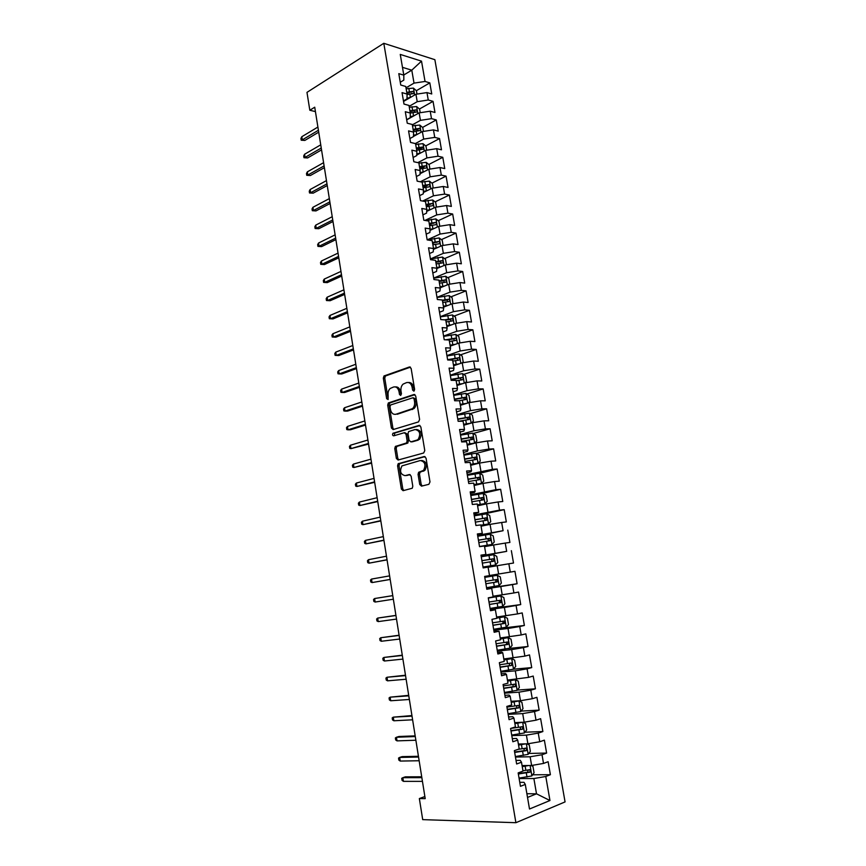 <?xml version="1.0" encoding="UTF-8"?>
<svg xmlns="http://www.w3.org/2000/svg" width="866" height="866" viewBox="0 0 866 866"><rect width="100%" height="100%" fill="white"/><g stroke="black" fill="none" stroke-linecap="round" stroke-linejoin="round"><path stroke-width="1.3" d="M413.851 391.151L414.619 389.429L411.134 368.451L409.38 366.978L383.984 375.974L383.313 378.15L386.658 398.663L388.12 399.529L388.13 395.372C387.773 392.45 388.466 390.144 390.209 388.455L393.586 386.994C396.336 386.452 398.154 388.044 399.053 391.735L399.497 394.431L400.698 395.47L401.445 393.781L401.001 391.086C400.644 388.163 401.337 385.835 403.091 384.114L406.576 382.599C409.391 382.047 411.253 383.638 412.162 387.383L412.617 390.09L413.851 391.151M419.739 484.484L421.515 486.14L428.865 484.321L429.991 481.94L426.04 458.136L424.243 456.512L398.133 463.765L397.581 465.8L401.369 489.052L403.091 490.686L412.27 488.229L412.79 486.216L411.144 476.148L409.401 474.525L405.126 475.64C400.46 474.481 399.421 471.234 401.986 465.886L420.259 460.528C425.033 461.6 426.137 464.869 423.571 470.335L418.614 472.327L418.072 474.362L419.739 484.484L421.168 484.375L422.229 485.956M424.87 796.547L419.35 798.56L425.206 798.647L314.726 107.2L309.822 110.242L315.44 111.617M419.35 798.56L422.705 819.637L515.898 822.7L383.8 43.3L434.873 59.689L565.065 801.905L515.898 822.7M309.822 110.242L306.975 92.37L383.8 43.3M418.505 421.915L419.609 419.48L415.712 396.022L413.948 394.506L388.336 402.961L387.697 405.104L391.432 428.031L393.132 429.568L418.505 421.915M420.854 426.96L424.784 450.591L423.669 453.005L398.089 460.019L396.379 458.439L394.766 448.534L395.351 446.466L406.544 442.959L407.128 440.881L406.035 434.256L404.303 432.708L393.716 435.836C392.493 435.555 392.233 434.7 392.947 433.292L419.079 425.401L420.854 426.96M416.384 90.692L429.817 82.876L425.044 81.458L421.515 61.14L400.265 54.428L403.805 75.136L398.793 73.642L400.741 85.03L405.753 86.47L407.052 94.048L402.041 92.63L403.989 104.072L409.001 105.436L410.3 113.045L405.299 111.714L407.258 123.21L412.259 124.477L413.569 132.13L408.568 130.885L410.538 142.425L415.539 143.626L416.86 151.301L411.859 150.143L413.84 161.747L418.83 162.851L420.151 170.57L415.16 169.498L417.152 181.146L422.143 182.163L423.474 189.914L418.473 188.929L420.475 200.641L425.466 201.572L426.797 209.366L421.807 208.468L423.82 220.224L428.811 221.068L430.142 228.895L425.163 228.094L427.176 239.904L432.166 240.661L433.509 248.531L428.529 247.806L430.554 259.681L435.533 260.352L436.886 268.244L431.907 267.616L433.942 279.545L438.921 280.119L440.274 288.064L435.306 287.523L437.352 299.506L442.32 299.993L443.684 307.971L438.716 307.517L440.772 319.565L445.741 319.955L447.116 327.965L442.147 327.619L444.215 339.721L449.183 340.013L450.558 348.067L445.6 347.807L447.668 359.964L452.626 360.169L454.011 368.256L449.064 368.093L451.143 380.315L456.101 380.423L457.486 388.553L452.539 388.477L454.639 400.752L459.586 400.763L460.983 408.936L456.036 408.958L458.146 421.298L463.083 421.212L464.49 429.417L459.554 429.536L461.665 441.941L466.601 441.757L468.019 450.006L463.083 450.223L465.204 462.682L470.141 462.401L471.559 470.682L466.622 471.007L468.766 483.52L473.691 483.141L475.12 491.466L470.195 491.888L472.338 504.467L477.263 503.99L478.692 512.347L473.778 512.867L475.932 525.51L480.846 524.926L482.286 533.337L477.372 533.954L479.537 546.663L484.451 545.981L485.902 554.424L480.987 555.149L483.163 567.912L488.078 567.122L489.528 575.619L484.624 576.442L486.811 589.27L491.715 588.382L493.176 596.912L488.272 597.843L490.481 610.736L495.374 609.74L496.846 618.302L491.953 619.352L494.161 632.299L499.054 631.195L500.526 639.812L495.633 640.959L497.863 653.982L502.745 652.769L504.228 661.418L499.346 662.674L501.576 675.761L506.458 674.441L507.952 683.144L503.07 684.508L505.311 697.65L510.193 696.221L511.687 704.967L506.816 706.44L509.067 719.657L513.939 718.109L515.443 726.899L510.572 728.49L512.845 741.761L517.706 740.116L519.221 748.938L514.361 750.638L516.634 763.985L521.494 762.221L523.01 771.097L518.16 772.905L520.444 786.317L525.294 784.444L524.017 782.334L519.762 782.323M429.817 82.876L431.744 93.961L426.97 92.586L428.259 100.012L417.217 101.69L409.153 106.312M419.469 109.019L433.043 101.354L428.259 100.012M433.043 101.354L434.981 112.483L430.207 111.194L431.506 118.664L420.432 120.352L412.324 124.845M422.576 127.421L436.269 119.919L431.506 118.664M436.269 119.919L438.218 131.102L433.455 129.889L434.754 137.391L423.669 139.09L415.323 143.572M425.682 145.921L439.527 138.571L434.754 137.391M439.527 138.571L441.487 149.796L436.713 148.671L438.023 156.205L426.906 157.915L417.834 162.624M428.8 164.486L442.786 157.309L438.023 156.205M442.786 157.309L444.756 168.589L439.993 167.528L441.314 175.105L430.164 176.816L420.291 181.784M431.928 183.148L446.066 176.123L441.314 175.105M446.066 176.123L448.047 187.457L443.284 186.482L444.604 194.092L433.444 195.813L422.662 201.053M435.068 201.886L449.367 195.023L444.604 194.092M449.367 195.023L451.348 206.411L446.596 205.523L447.917 213.166L436.735 214.898L424.946 220.419M438.218 220.711L452.669 214.021L447.917 213.166M452.669 214.021L454.672 225.452L449.919 224.651L451.251 232.326L440.036 234.069L427.187 239.871M441.368 239.622L456.003 233.095L451.251 232.326M456.003 233.095L458.006 244.58L453.254 243.866L454.596 251.573L443.36 253.327L430.424 258.945M444.539 258.62L459.337 252.255L454.596 251.573M459.337 252.255L461.351 263.794L456.609 263.167L457.952 270.906L446.694 272.682L433.704 278.105M447.711 277.694L462.693 271.513L457.952 270.906M462.693 271.513L464.717 283.106L459.976 282.554L461.329 290.337L450.039 292.123L436.984 297.341M450.894 296.865L466.06 290.857L461.329 290.337M466.06 290.857L468.095 302.505L463.364 302.039L464.717 309.855L453.405 311.652L440.285 316.675M454.076 316.112L469.448 310.288L464.717 309.855M469.448 310.288L471.494 321.99L466.763 321.611L468.127 329.47L456.793 331.267L443.598 336.095M457.27 335.456L472.858 329.805L468.127 329.47M472.858 329.805L474.904 341.561L470.184 341.28L471.548 349.171L460.182 350.979L446.932 355.601M460.474 354.876L476.268 349.42L471.548 349.171M476.268 349.42L478.335 361.23L473.615 361.035L474.99 368.959L463.602 370.778L450.277 375.205M463.678 374.393L479.71 369.122L474.99 368.959M479.71 369.122L481.777 380.986L477.058 380.878L478.443 388.845L467.023 390.674L453.632 394.896M466.893 393.998L483.152 388.91L478.443 388.845M483.152 388.91L485.231 400.839L480.522 400.828L481.918 408.828L470.476 410.668L457.01 414.684M470.097 413.688L486.627 408.806L481.918 408.828M486.627 408.806L488.705 420.779L484.007 420.854L485.404 428.897L473.94 430.748L460.409 434.559M473.312 433.465L490.102 428.778L485.404 428.897M490.102 428.778L492.202 440.816L487.504 440.989L488.911 449.064L477.415 450.926L463.808 454.52M476.527 453.34L493.598 448.859L488.911 449.064M493.598 448.859L495.709 460.95L491.011 461.21L492.429 469.329L467.239 474.59M473.962 484.733L481.442 483.369L483.758 481.15L482.719 475.109L479.786 473.323L497.116 469.026L492.429 469.329M497.116 469.026L499.238 481.171L494.551 481.539L495.969 489.691L470.682 494.735M481.453 493.685L500.645 489.29L495.969 489.691M500.645 489.29L502.778 501.501L498.091 501.955L499.52 510.15L474.135 514.989M478.855 515.043L504.196 509.652L499.52 510.15M504.196 509.652L506.339 521.917L501.663 522.469L503.092 530.696L477.61 535.34M477.718 535.989L503.092 530.696M507.768 530.111L509.912 542.43L505.235 543.079L506.675 551.35L481.095 555.777M481.15 556.08L506.675 551.35M511.351 550.668L513.506 563.041L508.84 563.788L510.28 572.101L489.517 575.522M486.67 588.404L517.11 583.749L514.945 571.311L510.28 572.101M517.11 583.749L512.456 584.604L513.906 592.95L493.057 596.23M490.134 608.733L520.737 604.565L518.561 592.063L513.906 592.95M520.737 604.565L516.082 605.507L517.543 613.907L496.629 617.047M497.658 628.673L524.385 625.468L522.198 612.912L517.543 613.907M524.385 625.468L519.741 626.519L521.202 634.962L500.212 637.961M507.887 648.569L528.043 646.48L525.846 633.869L521.202 634.962M528.043 646.48L523.4 647.638L524.872 656.114L503.806 658.972M500.819 671.302L513.441 669.202L531.724 667.599L529.516 654.913L524.872 656.114M531.724 667.599L527.091 668.855L528.574 677.364L507.422 680.091M517.283 690.083L535.426 688.806L533.207 676.065L528.574 677.364M535.426 688.806L530.793 690.17L532.276 698.721L520.466 700.724L511.059 701.308M521.115 711.094L539.139 710.131L536.909 697.325L532.276 698.721M539.139 710.131L534.517 711.592L536.011 720.187L524.168 722.201L514.707 722.623M524.958 732.214L542.874 731.543L540.633 718.683L536.011 720.187M542.874 731.543L538.251 733.112L539.756 741.761L527.892 743.786L518.377 744.046M528.801 753.442L546.619 753.074L544.368 740.149L539.756 741.761M546.619 753.074L542.019 754.751L543.523 763.433L531.627 765.468L522.068 765.576M532.655 774.778L550.397 774.702L548.124 761.712L543.523 763.433M550.397 774.702L545.786 776.488L549.964 800.52L529.505 809.006L525.294 784.444M516.028 760.424L520.25 760.348L521.494 762.221M526.885 793.721L536.509 793.819L533.878 778.534L519.124 778.556M545.786 776.488L533.878 778.534M549.964 800.52L536.509 793.819L527.524 797.434M512.304 738.622L516.504 738.482L517.706 740.116M531.627 765.468L530.122 756.776L515.454 757.046M542.019 754.751L530.122 756.776M508.602 716.929L512.78 716.723L513.939 718.109M527.892 743.786L526.398 735.137L511.795 735.645M538.251 733.112L526.398 735.137M504.921 695.344L509.078 695.062L510.193 696.221M524.168 722.201L522.685 713.595L508.169 714.353M534.517 711.592L522.685 713.595M501.252 673.856L505.387 673.51L506.458 674.441M520.466 700.724L518.994 692.161L504.542 693.157M530.793 690.17L518.994 692.161M497.604 652.477L501.717 652.066L502.745 652.769M516.785 679.355L515.313 670.836L500.949 672.059M527.091 668.855L515.313 670.836M493.977 631.206L499.054 631.195M513.116 658.084L511.654 649.608L497.365 651.07M523.4 647.638L511.654 649.608M490.362 610.043L495.374 609.74M509.468 636.921L508.017 628.489L493.793 630.177M519.741 626.519L508.017 628.489M486.757 588.967L491.715 588.382M505.841 615.856L504.391 607.456L490.243 609.383M516.082 605.507L504.391 607.456M502.226 594.899L500.786 586.542L486.714 588.685M512.456 584.604L500.786 586.542M481.041 555.474L485.902 554.424M498.632 574.039L497.192 565.715L488.099 567.262M508.84 563.788L497.192 565.715M477.491 534.668L482.286 533.337M495.049 553.277L493.62 544.995L484.57 546.684M505.235 543.079L493.62 544.995M473.962 513.96L478.692 512.347M491.487 532.612L490.069 524.374L481.063 526.203M501.663 522.469L490.069 524.374M470.444 493.349L474.395 492.44L475.12 491.466M487.948 512.044L486.53 503.85L477.577 505.82M498.091 501.955L486.53 503.85M466.936 472.847L470.866 471.862L471.559 470.682M484.419 491.574L483.012 483.412L474.103 485.523M494.551 481.539L483.012 483.412M463.451 452.431L467.369 451.392L468.019 450.006M480.911 471.201L479.504 463.083L470.639 465.334M491.011 461.21L479.504 463.083M459.987 432.123L463.873 431.019L464.49 429.417M477.415 450.926L476.019 442.851L467.196 445.232M487.504 440.989L476.019 442.851M456.534 411.902L460.409 410.733L460.983 408.936M473.94 430.748L472.544 422.705L463.775 425.228M484.007 420.854L472.544 422.705M453.102 391.778L456.956 390.555L457.486 388.553M470.476 410.668L469.091 402.658L460.366 405.32M480.522 400.828L469.091 402.658M449.681 371.752L453.513 370.464L454.011 368.256M467.023 390.674L465.659 382.707L456.967 385.5M477.058 380.878L465.659 382.707M446.282 351.812L450.093 350.47L450.558 348.067M463.602 370.778L462.228 362.854L453.589 365.777M473.615 361.035L462.228 362.854M442.894 331.97L446.683 330.574L447.116 327.965M460.182 350.979L458.828 343.088L450.223 346.14M470.184 341.28L458.828 343.088M439.527 312.225L443.295 310.764L443.684 307.971M456.793 331.267L455.429 323.408L446.878 326.601M466.763 321.611L455.429 323.408M436.172 292.567L439.917 291.052L440.274 288.064M453.405 311.652L452.063 303.825L443.544 307.149M463.364 302.039L452.063 303.825M432.827 273.007L436.561 271.426L436.886 268.244M450.039 292.123L448.696 284.329L440.231 287.783M459.976 282.554L448.696 284.329M429.504 253.532L433.216 251.898L433.509 248.531M446.694 272.682L445.351 264.931L436.854 268.536M456.609 263.167L445.351 264.931M426.191 234.145L429.893 232.456L430.142 228.895M443.36 253.327L442.028 245.619L433.433 249.408M453.254 243.866L442.028 245.619M422.9 214.855L426.581 213.112L426.797 209.366M440.036 234.069L438.716 226.394L430.045 230.367M449.919 224.651L438.716 226.394M419.62 195.651L423.279 193.854L423.474 189.914M436.735 214.898L435.414 207.255L426.678 211.412M446.596 205.523L435.414 207.255M416.362 176.534L419.999 174.672L420.151 170.57M433.444 195.813L432.134 188.203L423.344 192.533M443.284 186.482L432.134 188.203M413.114 157.504L416.73 155.599L416.86 151.301M430.164 176.816L428.865 169.249L420.032 173.741M439.993 167.528L428.865 169.249M409.878 138.56L413.483 136.601L413.569 132.13M426.906 157.915L425.607 150.37L416.752 155.036M436.713 148.671L425.607 150.37M406.663 119.703L410.246 117.689L410.3 113.045L416.416 112.093C417.499 111.465 417.358 110.729 415.983 109.863L409.921 110.826M423.669 139.09L422.37 131.578L413.483 136.417M433.455 129.889L422.37 131.578M403.459 100.932L407.02 98.865L407.052 94.048M420.432 120.352L419.144 112.872L406.684 119.865M430.207 111.194L419.144 112.872M400.265 82.248L403.816 80.137L403.805 75.136M417.217 101.69L415.94 94.253L403.545 101.43M426.97 92.586L415.94 94.253M403.783 74.985L411.783 70.178L402.474 67.342M425.044 81.458L414.024 83.125L405.992 87.856M414.024 83.125L411.783 70.178L421.515 61.14M411.263 93.658L412.01 93.236M413.742 112.255L415.074 111.498M416.026 131.015L418.126 129.857M418.148 149.915L423.03 147.328M420.172 168.924L424.145 166.889M423.063 187.554L427.035 185.584M426.245 206.119L429.644 204.495M429.439 224.781L431.896 223.644M432.654 243.519L433.953 242.935M414.316 390.793L413.602 387.394C412.79 383.93 411.079 382.296 408.46 382.501M395.416 386.907C397.992 386.68 399.681 388.293 400.482 391.757L400.926 394.441L399.497 394.431M410.43 367.162L385.413 376.006L384.753 378.182L388.087 398.674L386.658 398.663M414.933 394.658L389.765 402.971L389.137 405.104L392.861 427.999L393.684 429.395M414.067 398.847L412.844 397.786L390.707 404.942L389.971 406.619L390.425 409.434C391.302 413.114 393.11 414.727 395.859 414.273L412.552 408.6C414.251 406.89 414.911 404.595 414.543 401.727L414.067 398.847L415.496 398.858L413.309 397.786M415.496 398.858L415.972 401.727C416.34 404.595 415.68 406.879 413.991 408.6L397.288 414.251M404.844 432.686L407.464 434.223L408.557 440.826L407.464 443.208L396.78 446.412L396.206 448.48L397.808 458.363L398.728 459.846M419.988 425.52L394.701 433.065L394.431 435.63M416.817 440.166L418.224 439.333C420.919 433.823 419.858 430.554 415.052 429.525L408.611 431.571L408.016 433.682L409.109 440.307L410.852 441.877L419.653 439.289C422.348 433.812 421.298 430.543 416.524 429.471M411.772 441.844L410.852 441.877M418.246 440.123L412.281 441.833M421.688 460.452C426.462 461.524 427.566 464.793 425 470.249L420.042 472.241L419.501 474.276L421.168 484.375M410.148 474.611L406.555 475.542M425.065 456.609L399.562 463.678L399.01 465.724L402.798 488.944L403.827 490.502M417.001 94.091L416.416 90.713L413.396 88.094L406.165 88.852M410.495 97.403L407.031 98.237M407.236 99.287L405.624 99.677M407.042 94.589L413.255 93.615C414.316 92.998 414.165 92.251 412.801 91.395L406.76 92.348M406.944 93.42L412.801 91.395M318.417 130.246L302.299 139.87L304.832 140.433L301.216 140.216L302.299 139.87L301.801 136.72L317.909 127.053M304.832 140.433L318.72 132.162M301.216 140.216L300.935 138.463L301.801 136.72M420.205 112.71L419.588 109.116L416.568 106.529L409.326 107.308M413.796 115.882L410.257 116.715M410.527 117.711L409.964 117.852M410.094 111.855L415.983 109.863M423.431 131.416L422.781 127.594L419.75 125.05L412.497 125.841M417.12 134.436L413.504 135.28M413.483 131.61L419.577 130.647C420.692 130.03 420.562 129.283 419.176 128.417L413.104 129.38M413.266 130.365L419.176 128.417M321.254 148.032L305.059 157.417L307.592 157.937L303.977 157.72L305.059 157.417L304.561 154.256L320.745 144.828M307.592 157.937L321.546 149.883M303.977 157.72L303.695 155.967L304.561 154.256M324.111 165.893L307.841 175.04L310.374 175.517L306.748 175.311L307.841 175.04L307.333 171.858L323.592 162.678M310.374 175.517L324.393 167.668M306.748 175.311L306.467 173.546L307.333 171.858M426.678 150.208L425.975 146.159L422.954 143.659L415.691 144.47M420.465 153.087L416.784 153.931M416.676 150.262L422.76 149.288C423.907 148.671 423.777 147.924 422.381 147.047L416.297 148.01M416.459 148.963L422.381 147.047M429.937 169.076L429.2 164.811L426.169 162.343L418.884 163.176M423.831 171.814L420.075 172.659M419.891 168.989L425.985 168.026C427.122 167.398 427.003 166.651 425.617 165.774L419.501 166.737M419.653 167.647L425.596 165.774M326.98 183.841L310.623 192.728L313.167 193.172L309.519 192.966L310.623 192.728L310.125 189.535L326.46 180.604M313.167 193.172L327.251 185.541M309.519 192.966L309.249 191.202L310.125 189.535M329.859 201.854L313.427 210.503L315.96 210.914L312.312 210.698L313.427 210.503L312.918 207.299L329.34 198.606M315.96 210.914L330.119 203.488M312.312 210.698L312.041 208.923L312.918 207.299M433.206 188.041L432.426 183.549L429.406 181.113L421.655 182.066M427.23 190.628L423.398 191.462M423.972 192.23L423.355 192.371M423.106 187.803L429.222 186.839C430.348 186.212 430.24 185.454 428.876 184.577L422.716 185.541M422.868 186.417L428.876 184.577M332.75 219.953L316.242 228.343L318.775 228.721L315.127 228.516L316.242 228.343L315.733 225.128L332.23 216.695M318.775 228.721L332.999 221.512M315.127 228.516L314.845 226.73L315.733 225.128M436.486 207.093L435.674 202.373L432.654 199.97L423.615 201.226M430.651 209.518L426.743 210.362M427.414 211.055L426.689 211.217M426.343 206.714L432.47 205.729C433.595 205.112 433.498 204.354 432.156 203.467L425.953 204.441M426.094 205.264L432.156 203.467M335.651 238.128L319.067 246.269L321.6 246.604L317.941 246.399L319.067 246.269L318.558 243.032L335.131 234.859M321.6 246.604L335.889 239.622M317.941 246.399L317.66 244.602L318.558 243.032M439.787 226.221L438.932 221.274L435.912 218.914L425.433 220.505M434.093 228.505L430.11 229.338M430.9 229.977L430.056 230.161M429.601 225.701L435.739 224.716C436.865 224.088 436.756 223.331 435.446 222.443L429.211 223.417M429.341 224.207L435.446 222.443M338.574 256.39L321.903 264.271L324.436 264.563L320.766 264.357L321.903 264.271L321.394 261.023L338.043 253.099M324.436 264.563L338.79 257.797M320.766 264.357L320.485 262.56L321.394 261.023M443.1 245.446L442.212 240.272L439.192 237.944L427.176 239.871M437.579 247.579L433.487 248.412M434.429 248.964L433.455 249.181M432.87 244.775L439.019 243.79C440.134 243.162 440.047 242.404 438.748 241.506L432.47 242.48M432.599 243.227L438.748 241.506M341.496 274.728L324.75 282.348L327.283 282.608L323.613 282.403L324.75 282.348L324.241 279.09L340.966 271.415M327.283 282.608L341.713 276.059M323.613 282.403L323.321 280.595L324.241 279.09M446.434 264.758L445.503 259.345L442.483 257.061L430.434 258.999M441.097 266.739L436.778 267.594M438.012 268.049L436.886 268.287M436.15 263.935L442.32 262.95C443.424 262.322 443.338 261.554 442.061 260.655L435.75 261.64M435.879 262.344L440.036 261.532L441.227 262.734M344.441 293.141L327.619 300.502L330.152 300.719L326.46 300.524L327.619 300.502L327.099 297.222L343.91 289.818M330.152 300.719L344.646 294.397M326.46 300.524L326.179 298.705L327.099 297.222M449.779 284.156L448.805 278.516L445.784 276.265L433.714 278.213M444.648 285.986L440.069 286.863M441.649 287.198L440.188 287.512M439.441 283.193L445.633 282.197C446.737 281.569 446.661 280.8 445.395 279.891L439.051 280.876M439.159 281.537L443.37 280.736L444.529 281.97M347.396 311.641L330.487 318.731L333.02 318.915L329.329 318.72L330.487 318.731L329.968 315.451L346.865 308.307M333.02 318.915L347.58 312.821M329.329 318.72L329.048 316.891L329.968 315.451M452.95 303.685L452.128 297.763L449.108 295.566L437.016 297.514M448.242 305.319L443.392 306.218M445.362 306.434L443.489 306.824M442.753 302.526L448.956 301.53C450.049 300.903 449.984 300.134 448.75 299.225L442.364 300.21M442.461 300.827L446.704 300.026L447.852 301.292M350.362 330.217L333.378 337.047L335.911 337.188L332.208 336.993L333.378 337.047L332.858 333.746L349.832 326.872M335.911 337.188L350.546 331.321M332.208 336.993L331.916 335.164L332.858 333.746M455.927 323.332L456.469 322.931L455.462 317.108L452.453 314.943L440.318 316.902M451.868 324.739L446.715 325.659M449.151 325.746L446.813 326.222M446.087 321.957L452.301 320.961C453.394 320.323 453.329 319.554 452.106 318.645L444.539 319.857M445.784 320.204L450.071 319.413L451.175 320.701M335.748 352.126L334.806 353.512L335.099 355.352L336.279 355.439L335.748 352.126L352.808 345.512M353.35 348.879L336.279 355.439L338.801 355.547L353.512 349.907M458.948 343.066L459.824 342.384L458.818 336.538L455.797 334.417L443.652 336.387M455.559 344.246L450.071 345.198M453.048 345.133L450.158 345.718M449.432 341.485L455.657 340.479C456.739 339.84 456.685 339.061 455.484 338.151L445.709 339.808M447.809 339.937L453.438 338.887L454.531 340.197M338.66 370.583L337.708 371.936L338 373.787L339.191 373.917L338.66 370.583L355.796 364.25M356.337 367.628L339.191 373.917L341.713 373.982L356.489 368.58M461.903 362.962L463.202 361.934L462.184 356.056L459.164 353.978L446.986 355.948M457.021 364.618L453.513 365.3M459.305 363.839L453.427 364.824M452.788 361.09L459.023 360.083C460.106 359.444 460.062 358.665 458.883 357.745L447.625 359.682M448.556 360.007L456.826 358.448L457.887 359.791M341.583 389.126L340.63 390.447L340.923 392.298L342.113 392.471L341.583 389.126L358.805 383.064M359.347 386.452L342.113 392.471L344.646 392.493L359.487 387.329M464.912 382.945L466.579 381.57L465.562 375.671L462.552 373.625L450.342 375.617M460.993 384.212L456.88 384.98M463.115 383.53L456.804 384.547M456.166 380.791L462.412 379.773C463.494 379.135 463.451 378.355 462.292 377.435L450.98 379.362M451.056 379.806L459.868 378.106L461.264 379.47M344.516 407.745L343.553 409.033L343.845 410.895L345.047 411.101L344.516 407.745L361.826 401.954M362.367 405.364L345.047 411.101L347.58 411.09L362.497 406.154M467.997 402.993L469.989 401.304L468.961 395.372L465.951 393.37L453.719 395.361M464.977 403.913L460.268 404.747M466.99 403.296L460.203 404.357M458.623 400.763L465.821 399.562L465.713 397.213L454.358 399.129M454.423 399.529L463.267 397.851L464.663 399.248M347.472 426.44L346.497 427.707L346.79 429.579L348.002 429.817L347.472 426.44L364.857 420.93M365.409 424.362L348.002 429.817L350.524 429.763L365.517 425.065M469.448 413.255L471.136 423.117L473.41 421.125L472.381 415.171L469.372 413.212L457.107 415.215M468.993 423.734L463.667 424.6M470.952 423.171L463.602 424.264M458.644 421.287L469.242 419.447L469.155 417.087L457.746 418.992M457.811 419.35L466.677 417.693L468.073 419.112M350.427 445.232L349.453 446.455L349.745 448.339L350.968 448.62L350.427 445.232L367.909 440.004M368.451 443.446L350.968 448.62L368.559 444.074M467.088 444.55L474.525 443.143L476.841 441.043L475.813 435.057L472.804 433.141L460.506 435.143M474.525 443.143L467.034 444.258M461.567 441.346L472.674 439.419L472.609 437.049L461.156 438.943M461.21 439.257L470.097 437.622L471.494 439.084M353.404 464.1L352.419 465.291L352.711 467.175L353.945 467.499L353.404 464.1L370.962 459.153M371.514 462.606L353.945 467.499L371.601 463.158M470.519 464.598L477.978 463.202L480.294 461.048L479.255 455.04L476.246 453.156L463.927 455.18M477.978 463.202L470.476 464.349M464.988 461.405L476.127 459.489L476.084 457.107L464.577 458.991M464.62 459.261L473.529 457.638L474.925 459.142M356.391 483.044L355.396 484.213L355.699 486.107L356.933 486.465L356.391 483.044L374.036 478.389M374.588 481.864L356.933 486.465L374.664 482.319M481.507 483.315L479.71 473.28L467.359 475.304M481.442 483.369L473.929 484.527M468.43 481.561L479.602 479.656L479.569 477.263L468.019 479.136M468.051 479.353L476.993 477.761L478.378 479.299M359.39 502.085L358.383 503.211L358.686 505.116L359.931 505.517L359.39 502.085L377.121 497.712M377.684 501.197L359.931 505.517L377.738 501.576M477.426 504.965L484.938 503.633L487.244 501.338L486.194 495.276L483.185 493.49L470.812 495.525M484.938 503.633L477.404 504.813M471.883 501.804L483.076 499.909L483.076 497.517L471.472 499.379M471.494 499.541L480.457 497.972L481.842 499.563M362.41 521.202L361.393 522.295L361.696 524.211L362.951 524.655L362.41 521.202L380.228 517.121M380.791 520.618L362.951 524.655L380.834 520.921M480.911 525.294L488.435 523.984L490.741 521.635L489.691 515.541L486.681 513.798L474.276 515.833M488.435 523.984L480.89 525.186M475.358 522.155L486.584 520.26L486.595 517.857L474.936 519.708M474.958 519.827L483.953 518.279L485.328 519.925M365.43 540.406L364.413 541.466L364.716 543.383L365.982 543.87L365.43 540.406L383.346 536.617M383.909 540.135L365.982 543.87L383.941 540.352M479.526 546.554L491.964 544.433L494.259 542.019L493.198 535.892L490.199 534.192L477.761 536.249M491.964 544.433L479.515 546.489M478.844 542.592L490.102 540.709L490.124 538.295L478.422 540.135M478.443 540.211L487.45 538.684L488.814 540.395M495.493 564.978L483.022 567.046L495.493 564.978L497.788 562.499L496.727 556.351L493.728 554.695L481.258 556.751M482.351 563.127L493.631 561.255L493.674 558.83L481.929 560.659L490.979 559.176L492.299 560.984M497.268 575.295L484.776 577.362L497.268 575.295L500.277 576.897L501.338 583.089L499.108 585.557L497.344 575.327M499.108 585.557L486.54 587.7M485.869 583.771L497.192 581.898L497.246 579.473L485.447 581.281M497.246 579.473L495.125 579.809C496.24 580.75 496.175 581.573 494.941 582.255L485.869 583.738M490.091 608.452L502.626 606.373L504.91 603.764L503.839 597.551L500.84 595.981L488.316 598.06M500.84 595.981L488.305 598.005M489.409 604.5L500.754 602.639L500.829 600.203L488.987 602.011M500.829 600.203L498.708 600.506C499.801 601.459 499.725 602.281 498.491 602.963L489.398 604.425M493.642 629.301L506.209 627.211L508.494 624.538L507.411 618.292L504.413 616.776L496.803 618.086M504.413 616.776L496.781 617.978M492.97 625.328L504.337 623.488L504.434 621.03L492.538 622.827M504.434 621.03L502.291 621.301C503.373 622.264 503.298 623.087 502.064 623.769L492.949 625.209M497.225 650.258L509.814 648.158L512.098 645.408L511.016 639.14L508.017 637.668L500.386 639M508.017 637.668L500.364 638.837M496.543 646.263L507.941 644.423L508.05 641.966L496.11 643.752M505.928 642.204C506.956 643.189 506.87 644.001 505.657 644.672L496.51 646.09M513.441 669.202L515.714 666.387L514.62 660.087L511.622 658.658L503.99 660.011M511.622 658.658L503.947 659.805M500.137 667.296L511.568 665.467L511.687 662.999L499.704 664.763M509.63 663.237L509.262 665.673L500.093 667.069M368.472 559.696L367.444 560.724L367.747 562.651L369.024 563.171L368.472 559.696L386.474 556.199M387.037 559.739L369.024 563.171L387.059 559.858M371.525 579.073L370.496 580.058L370.8 581.995L372.077 582.569L371.525 579.073L389.613 575.879M390.187 579.43L372.077 582.569L390.187 579.462M392.763 595.613L374.599 598.536L392.774 595.646M375.151 602.043L373.863 601.437L373.549 599.488L374.599 598.536L375.151 602.043L393.348 599.207M395.924 615.38L377.673 618.086L395.946 615.499M378.236 621.604L376.937 620.954L376.623 619.006L377.673 618.086L378.236 621.604L396.52 619.082M399.096 635.233L380.769 637.722L399.129 635.438M381.332 641.262L380.022 640.569L379.709 638.599L380.769 637.722L381.332 641.262L399.702 639.043M402.289 655.183L383.887 657.446L402.333 655.475M384.439 661.007L383.129 660.271L382.815 658.29L383.887 657.446L384.439 661.007L402.906 659.091M405.483 675.22L387.005 677.255L405.548 675.61M387.567 680.838L386.236 680.059L385.933 678.078L387.005 677.255L387.567 680.838L406.132 679.236M504.423 692.464L517.078 690.343L519.351 687.463L518.258 681.131L515.259 679.756L507.606 681.131M515.259 679.756L507.563 680.871M503.741 688.427L515.205 686.608L515.335 684.129L503.308 685.894M513.322 684.367L512.889 686.781L503.698 688.156M408.698 695.344L390.144 697.162L408.784 695.831M390.707 700.756L389.375 699.934L389.061 697.942L390.144 697.162L390.707 700.756L409.358 699.479M508.061 713.714L520.737 711.581L522.999 708.648L521.906 702.283L518.907 700.951L511.232 702.348M518.907 700.951L511.189 702.034M507.368 709.665L518.853 707.858L519.005 705.368L506.924 707.111M517.034 705.595L516.537 707.987L507.314 709.341M411.935 715.565L393.294 717.156L412.021 716.139M393.868 720.772L392.515 719.906L392.201 717.903L393.294 717.156L393.868 720.772L412.617 719.808M522.479 722.276L514.891 723.673M520.379 722.374L514.826 723.305M524.471 732.863L522.653 722.276L525.565 723.532L526.669 729.919L524.417 732.939L511.698 735.072M511.005 731.012L522.534 729.204L522.685 726.704L510.832 728.403M520.747 726.942L520.195 729.302L510.94 730.623M415.182 735.883L398.966 736.49L396.466 737.247L415.29 736.544M397.029 740.874L395.675 739.954L395.361 737.951L396.466 737.247L397.029 740.874L415.875 740.235M525.63 743.851L518.561 745.096M523.443 743.905L518.485 744.673M526.669 743.818L529.245 744.879L530.36 751.309L528.108 754.383L515.367 756.538M514.664 752.446L526.214 750.66L526.387 748.137L518.085 749.339M524.471 748.376L523.876 750.714L514.599 752.013M418.44 756.289L402.149 756.624L399.648 757.425L418.559 757.046M400.222 761.062L398.847 760.11L398.533 758.086L399.648 757.425L400.222 761.062L419.155 760.749M528.855 765.501L522.241 766.627M526.528 765.522L522.166 766.15M530.782 765.479L532.947 766.334L534.062 772.797L531.821 775.947L519.048 778.101M518.344 773.998L529.927 772.212L530.111 769.69L522.945 770.729M528.217 769.928L527.567 772.234L518.258 773.511M421.72 776.791L405.342 776.845L402.842 777.69L421.85 777.646M403.415 781.348L402.041 780.353L401.716 778.317L402.842 777.69L403.415 781.348L422.446 781.37M413.602 387.394L412.162 387.383M400.482 391.757L399.053 391.735M384.753 378.182L383.313 378.15M385.792 375.79L384.363 375.757M410.159 367.011L409.38 366.978M414.045 390.111L412.617 390.09M392.861 427.999L391.432 428.031M389.137 405.104L387.697 405.104M390.187 402.722L388.758 402.722M414.641 394.517L413.948 394.506M412.465 409.499L411.025 409.499M415.972 401.727L414.543 401.727M397.808 458.363L396.379 458.439M396.206 448.48L394.766 448.534M397.267 446.131L395.838 446.185M407.464 443.208L406.035 443.262M408.557 440.826L407.128 440.881M407.464 434.223L406.035 434.256M394.701 433.065L393.272 433.108M419.664 425.39L419.079 425.401M419.501 474.276L418.072 474.362M420.616 471.905L419.187 471.992M423.463 471.158L422.034 471.256M402.798 488.944L401.369 489.052M399.01 465.724L397.581 465.8M400.081 463.375L398.652 463.462M414.641 95L413.472 88.159M409.401 91.709L408.795 88.213M410.387 97.436L409.78 93.929M417.845 113.608L416.643 106.594M412.573 110.188L411.967 106.67M413.558 115.936L412.952 112.418M421.071 132.292L419.826 125.115M415.756 128.753L415.15 125.213M416.752 134.522L416.135 130.983M424.297 151.063L423.03 143.724M418.96 147.393L418.343 143.843M419.945 153.195L419.339 149.634M427.544 169.92L426.256 162.407M422.175 166.12L421.558 162.559M423.171 171.944L422.554 168.372M430.803 188.864L429.482 181.178M425.401 184.934L424.784 181.351M426.397 190.791L425.791 187.197M426.808 185.584L428.832 184.577M434.082 207.894L432.729 200.035M428.638 203.835L428.02 200.241M429.655 209.713L429.027 206.108M430.045 204.441L432.08 203.456M437.373 227L435.988 218.979M431.896 222.822L431.279 219.206M432.913 228.721L432.296 225.106M433.292 223.385L435.349 222.432M440.686 246.215L439.268 238.009M435.176 241.895L434.548 238.258M436.193 247.828L435.566 244.19M436.561 242.415L438.629 241.495M443.998 265.505L442.558 257.126M438.456 261.056L437.839 257.408M439.484 267.009L438.856 263.361M439.852 261.532L441.92 260.644M447.343 284.882L445.871 276.33M441.768 280.303L441.14 276.633M442.786 286.289L442.158 282.619M443.143 280.746L445.232 279.88M450.688 304.356L449.183 295.62M445.081 299.636L444.453 295.955M446.109 305.655L445.481 301.963M446.466 300.037L448.556 299.214M454.065 323.916L452.528 314.997M448.415 319.067L447.776 315.365M449.454 325.107L448.815 321.405M449.79 319.413L451.89 318.623M457.443 343.575L455.873 334.471M451.771 338.584L451.132 334.861M452.81 344.646L452.171 340.923M453.135 338.887L455.245 338.13M460.842 363.319L459.24 354.032M455.126 358.188L454.488 354.454M456.176 364.283L455.538 360.548M456.501 358.459L458.623 357.723M464.263 383.162L462.628 373.679M458.515 377.879L457.865 374.134M459.565 384.006L458.915 380.25M459.868 378.106L462.011 377.414M467.694 403.091L466.027 393.424M461.903 397.667L461.264 393.9M462.964 403.827L462.314 400.049M463.267 397.851L465.41 397.191M465.313 417.553L464.674 413.775M466.384 423.734L465.724 419.945M466.677 417.693L468.831 417.055M474.579 443.089L472.879 433.184M468.744 437.525L468.095 433.725M469.816 443.738L469.155 439.928M470.097 437.622L472.262 437.016M478.032 463.148L476.322 453.21M472.187 457.594L471.537 453.773M473.258 463.84L472.609 460.008M473.529 457.638L475.715 457.075M423.95 470.996L423.842 470.325M475.65 477.761L474.99 473.918M476.722 484.029L476.062 480.186M476.993 477.761L479.179 477.231M484.992 503.568L483.26 493.533M479.125 498.015L478.465 494.161M480.208 504.315L479.548 500.451M480.457 497.972L482.665 497.474M488.5 523.919L486.757 513.841M482.622 518.366L481.951 514.501M483.704 524.699L483.044 520.823M483.953 518.279L486.162 517.814M492.018 544.368L490.275 534.235M486.129 538.825L485.458 534.928M487.222 545.179L486.551 541.282M487.45 538.684L489.68 538.251M495.558 564.913L493.804 554.738M489.658 559.371L488.987 555.452M490.751 565.758L490.08 561.839M490.979 559.176L493.209 558.787M493.198 580.014L492.527 576.085M494.302 586.434L493.62 582.493M494.941 582.255L497.192 581.898M502.681 606.297L500.916 596.024M496.759 600.755L496.077 596.804M497.863 607.207L497.181 603.256M498.491 602.963L500.754 602.639M506.274 627.146L504.488 616.819M500.332 621.593L499.65 617.631M501.446 628.077L500.765 624.105M502.064 623.769L504.337 623.488M509.879 648.082L508.093 637.712M503.925 642.54L503.243 638.556M505.051 649.056L504.358 645.062M505.657 644.672L507.941 644.423M513.495 669.126L511.698 658.701M507.541 663.583L506.848 659.578M508.667 670.132L507.974 666.116M509.262 665.673L511.568 665.467M517.143 690.267L515.335 679.788M511.167 684.725L510.475 680.698M512.293 691.306L511.6 687.268M512.889 686.781L515.205 686.608M520.802 711.516L518.983 700.984M514.815 705.974L514.123 701.925M515.952 712.577L515.248 708.529M516.537 707.987L518.853 707.858M518.474 727.321L517.781 723.262M519.622 733.967L518.918 729.897M520.195 729.302L522.534 729.204M528.163 754.308L526.366 743.829M522.155 748.776L521.462 744.695M523.302 755.444L522.599 751.363M523.876 750.714L526.214 750.66M531.876 775.871L530.089 765.49M525.857 770.339L525.153 766.226M527.004 777.04L526.301 772.927M527.567 772.234L529.927 772.212M385.413 376.006L383.984 375.974M389.765 402.971L388.336 402.961M413.991 408.6L412.552 408.6M396.78 446.412L395.351 446.466M407.973 442.905L406.544 442.959M394.376 433.26L392.947 433.292M419.653 439.289L418.224 439.333M420.042 472.241L418.614 472.327M425 470.249L423.571 470.335M399.562 463.678L398.133 463.765M423.604 166.802L425.617 165.774M440.036 261.521L442.061 260.655M443.37 280.736L445.395 279.891M446.704 300.026L448.75 299.225M450.071 319.413L452.106 318.645M453.438 338.887L455.484 338.151M456.826 358.448L458.883 357.745M460.236 378.106L462.292 377.435M463.656 397.851L465.713 397.213M467.088 417.693L469.155 417.087M470.541 437.622L472.609 437.049M474.005 457.649L476.084 457.107M477.48 477.772L479.569 477.263M480.976 497.982L483.076 497.517M484.495 518.29L486.595 517.857M488.023 538.706L490.124 538.295M491.563 559.209L493.674 558.83M506.123 642.171L508.05 641.966M510.15 663.139L511.687 662.999M514.025 684.227L515.335 684.129M517.846 705.433L519.005 705.368M521.646 726.747L522.685 726.704M525.424 748.17L526.387 748.137M529.213 769.69L530.111 769.69"/></g></svg>
